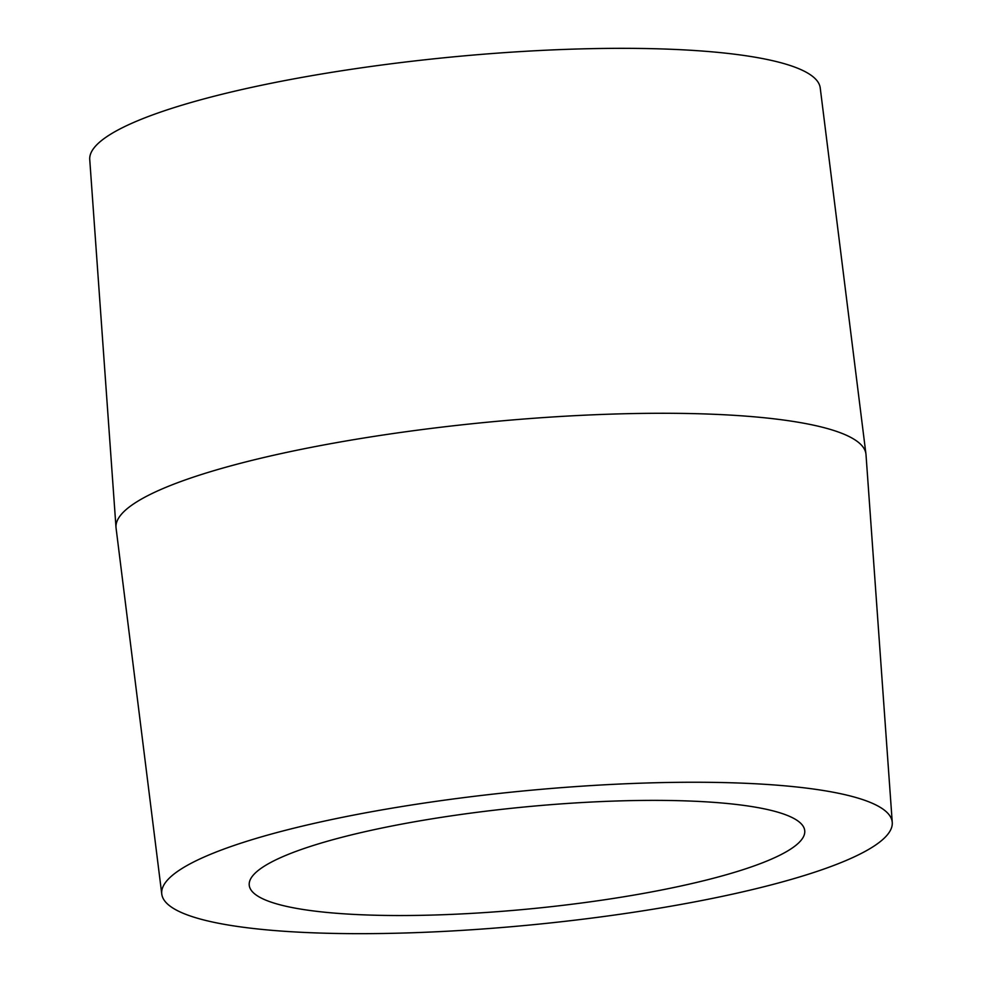 <?xml version="1.0" encoding="UTF-8"?>
<svg xmlns="http://www.w3.org/2000/svg" width="982" height="982" viewBox="0 0 982 982"><rect width="100%" height="100%" fill="white"/><g stroke="black" fill="none" stroke-linecap="round" stroke-linejoin="round"><path stroke-width="1.47" d="M161.772 894.086L116.072 528.095A376.769 68.814 -5.6 0 1 115.999 527.432A376.769 68.814 -5.6 0 1 201.015 474.637A376.769 68.814 -5.6 0 1 613.259 414.06A376.769 68.814 -5.6 0 1 865.928 453.905A376.769 68.814 -5.6 0 1 866.001 454.568L892.257 822.462A366.998 67.034 -5.6 0 1 809.45 873.894A366.998 67.034 -5.6 0 1 407.898 932.9A366.998 67.034 -5.6 0 1 161.772 894.086A366.998 67.034 -5.6 0 1 244.506 842.016A366.998 67.034 -5.6 0 1 647.739 782.961A366.998 67.034 -5.6 0 1 892.257 822.462M115.999 527.432L89.743 159.538A366.998 67.034 -5.6 0 1 172.55 108.106A366.998 67.034 -5.6 0 1 574.102 49.1A366.998 67.034 -5.6 0 1 820.228 87.914L865.928 453.905M312.178 845.833A279.084 50.978 -5.6 0 1 618.169 800.944A279.084 50.978 -5.6 0 1 804.737 830.723A279.084 50.978 -5.6 0 1 741.791 870.077A279.084 50.978 -5.6 0 1 435.787 914.966A279.084 50.978 -5.6 0 1 249.232 885.187A279.084 50.978 -5.6 0 1 312.178 845.833"/></g></svg>
